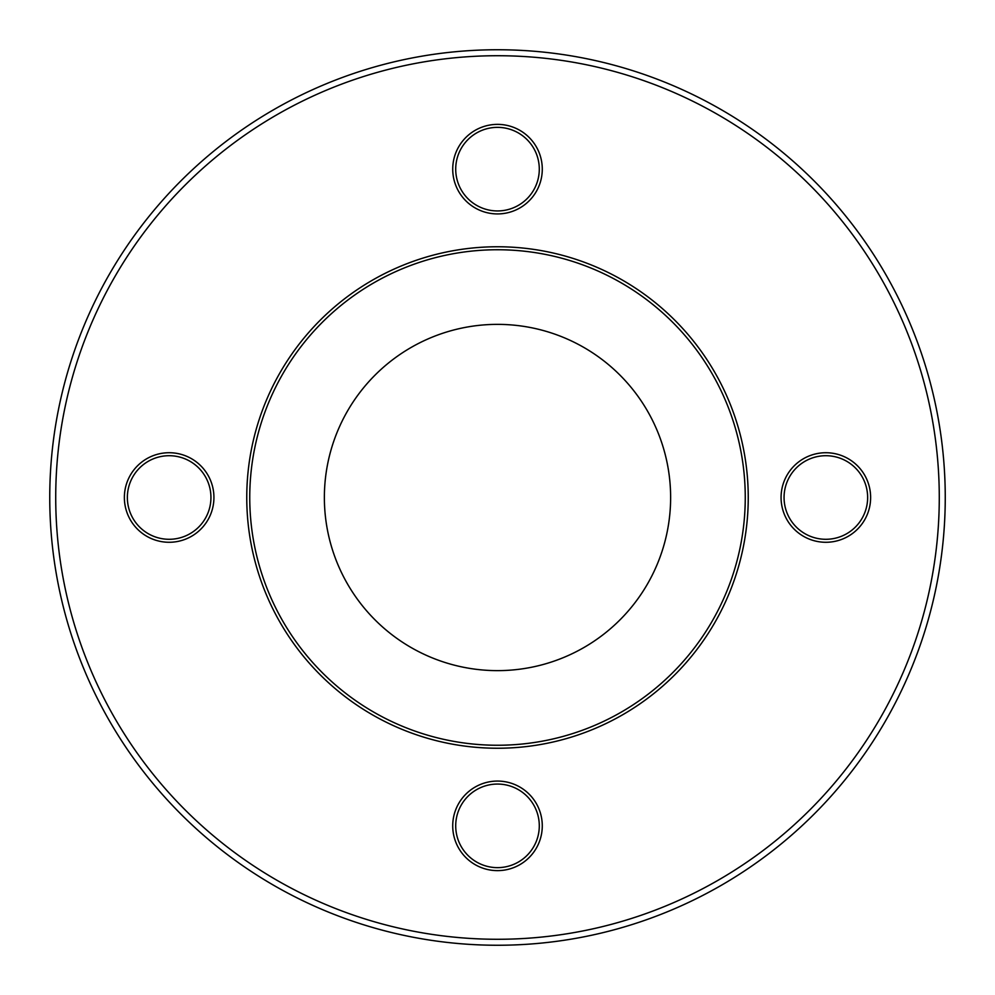 <?xml version="1.0" encoding="UTF-8"?>
<svg xmlns="http://www.w3.org/2000/svg" width="995" height="995" viewBox="0 0 995 995"><rect width="100%" height="100%" fill="white"/><g stroke="black" fill="none" stroke-linecap="round" stroke-linejoin="round"><path stroke-width="1.49" d="M324.37 497.5A173.13 173.13 0 0 1 497.5 324.37A173.13 173.13 0 0 1 670.63 497.5A173.13 173.13 0 0 1 497.5 670.63A173.13 173.13 0 0 1 324.37 497.5M169.15 455.71A41.79 41.79 0 0 1 210.94 497.5A41.79 41.79 0 0 1 169.15 539.29A41.79 41.79 0 0 1 127.36 497.5A41.79 41.79 0 0 1 169.15 455.71M169.15 542.275A44.775 44.775 0 0 0 207.93 475.112A44.775 44.775 0 0 0 130.37 475.112A44.775 44.775 0 0 0 169.15 542.275M55.72 497.5A441.78 441.78 0 0 1 718.39 114.91A441.78 441.78 0 0 1 718.39 880.09A441.78 441.78 0 0 1 55.72 497.5M452.725 169.15A44.775 44.775 0 0 0 519.887 207.93A44.775 44.775 0 0 0 519.887 130.37A44.775 44.775 0 0 0 452.725 169.15M542.275 825.85A44.775 44.775 0 0 0 475.112 787.07A44.775 44.775 0 0 0 475.112 864.63A44.775 44.775 0 0 0 542.275 825.85M825.85 452.725A44.775 44.775 0 0 0 787.07 519.887A44.775 44.775 0 0 0 864.63 519.887A44.775 44.775 0 0 0 825.85 452.725M539.29 169.15A41.79 41.79 0 0 1 497.5 210.94A41.79 41.79 0 0 1 455.71 169.15A41.79 41.79 0 0 1 497.5 127.36A41.79 41.79 0 0 1 539.29 169.15M825.85 539.29A41.79 41.79 0 0 1 784.06 497.5A41.79 41.79 0 0 1 825.85 455.71A41.79 41.79 0 0 1 867.64 497.5A41.79 41.79 0 0 1 825.85 539.29M455.71 825.85A41.79 41.79 0 0 1 497.5 784.06A41.79 41.79 0 0 1 539.29 825.85A41.79 41.79 0 0 1 497.5 867.64A41.79 41.79 0 0 1 455.71 825.85M745.255 497.5A247.755 247.755 0 0 1 373.622 712.059A247.755 247.755 0 0 1 373.622 282.941A247.755 247.755 0 0 1 745.255 497.5M748.24 497.5A250.74 250.74 0 0 0 497.5 246.76A250.74 250.74 0 0 0 246.76 497.5A250.74 250.74 0 0 0 497.5 748.24A250.74 250.74 0 0 0 748.24 497.5M49.75 497.5A447.75 447.75 0 0 0 497.5 945.25A447.75 447.75 0 0 0 945.25 497.5A447.75 447.75 0 0 0 497.5 49.75A447.75 447.75 0 0 0 49.75 497.5"/></g></svg>
